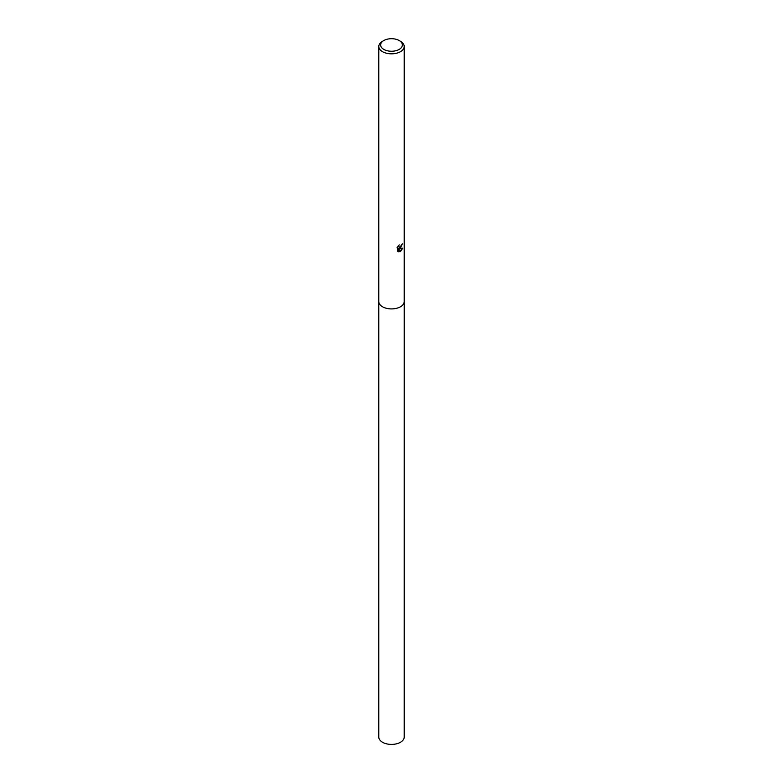 <?xml version="1.0" encoding="UTF-8"?>
<svg xmlns="http://www.w3.org/2000/svg" width="783" height="783" viewBox="0 0 783 783"><rect width="100%" height="100%" fill="white"/><g stroke="black" fill="none" stroke-linecap="round" stroke-linejoin="round"><path stroke-width="1.17" d="M404.204 301.377A12.714 7.341 180 0 1 404.214 301.572A12.704 7.341 180 0 1 400.485 306.76A12.704 7.341 180 0 1 386.636 308.345A12.704 7.341 180 0 1 378.796 301.572A12.714 7.341 180 0 1 378.796 301.377M404.204 301.435A12.714 7.341 180 0 1 400.485 306.76A12.714 7.341 180 0 1 386.528 308.326A12.714 7.341 180 0 1 378.796 301.435M398.743 245.333L399.056 247.125L400.485 246.86L401.542 244.541A12.704 7.341 0 0 0 402.315 243.895L400.485 247.957L399.271 248.417L402.756 248.191L400.485 251.49L399.888 251.734L398.567 248.446L398.234 251.578L398.567 248.446M399.183 40.54L400.485 41.303A12.704 7.341 180 0 1 404.204 46.491A12.704 7.341 180 0 1 400.485 51.678A12.704 7.341 180 0 1 386.636 53.264A12.704 7.341 180 0 1 378.796 46.491A12.704 7.341 180 0 1 382.515 41.303L383.817 40.54A10.864 6.274 180 0 1 399.183 40.54A10.864 6.274 180 0 1 399.183 49.407A10.864 6.274 180 0 1 383.817 49.407A10.864 6.274 180 0 1 383.817 40.54L382.515 41.303M398.576 251.764L397.412 251.089L397.412 246.997M397.04 247.702L399.213 244.903M401.953 244.218L399.271 248.417M398.909 247.007L398.234 245.882M399.79 251.47L402.315 248.289M378.786 301.572A12.714 7.341 180 0 0 382.505 306.76A12.714 7.341 180 0 0 396.364 308.355A12.714 7.341 180 0 0 404.214 301.572L404.204 737.067A12.704 7.341 180 0 1 396.364 743.85A12.704 7.341 180 0 1 382.515 742.255A12.704 7.341 180 0 1 378.796 737.067L378.796 46.491M404.204 301.572L404.204 46.491"/></g></svg>
